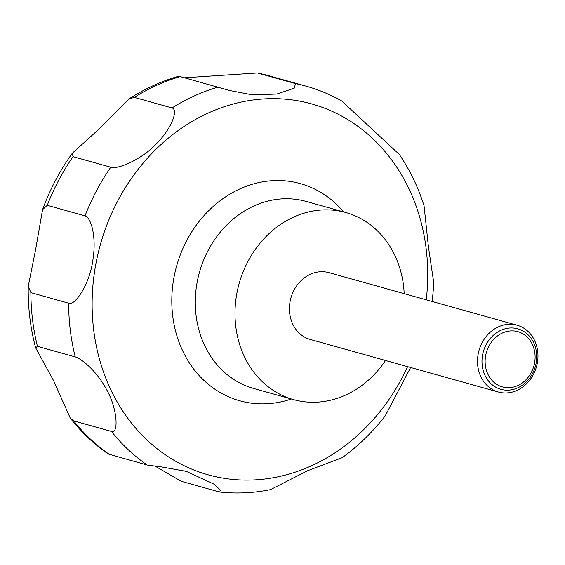 <?xml version="1.0" encoding="UTF-8"?>
<svg xmlns="http://www.w3.org/2000/svg" width="565" height="565" viewBox="0 0 565 565"><rect width="100%" height="100%" fill="white"/><g stroke="black" fill="none" stroke-linecap="round" stroke-linejoin="round"><path stroke-width="0.85" d="M385.521 360.491A97.131 83.606 -74.4 0 1 293.503 399.61A97.131 83.606 -74.4 0 1 274.555 391.227A97.131 83.606 -74.4 0 1 242.978 272.175A97.131 83.606 -74.4 0 1 345.787 212.518A97.131 83.606 -74.4 0 1 364.743 220.894A97.131 83.606 -74.4 0 1 404.194 293.673M523.847 328.209A34.691 29.86 -74.4 0 1 535.126 370.725A34.691 29.86 -74.4 0 1 498.408 392.032A34.691 29.86 -74.4 0 1 491.635 389.045A34.691 29.86 -74.4 0 1 480.356 346.522A34.691 29.86 -74.4 0 1 517.074 325.214A34.691 29.86 -74.4 0 1 523.847 328.209M498.408 392.032L310.312 339.473A34.691 29.86 -74.4 0 1 303.539 336.479A34.691 29.86 -74.4 0 1 292.267 293.955A34.691 29.86 -74.4 0 1 328.985 272.655L517.074 325.214M523.932 331.535A31.407 27.035 -74.4 0 1 532.52 373.55A31.407 27.035 -74.4 0 1 494.77 386.615A31.407 27.035 -74.4 0 1 486.183 344.601A31.407 27.035 -74.4 0 1 523.932 331.535M70.286 418.171L53.562 380.619L35.637 347.814L37.459 346.359L75.216 356.911C80.908 358.38 96.354 370.393 106.276 389.08C117.753 408.629 118.714 434.612 111.397 431.42L73.641 420.868L70.286 418.171C81.296 432.204 93.952 444.154 108.275 454.02L147.225 465.044L161.795 466.973L186.337 471.387L214.029 484.163L220.286 490.017L219.778 492.03L219.022 491.875L181.266 481.324L155.354 466.287M219.778 492.03C236.65 493.852 253.558 493.054 270.494 489.636L307.748 470.666L342.221 457.685C358.33 445.976 372.681 432.013 385.281 415.776L410.621 367.504M432.267 301.512L433.849 283.425L428.44 246.856L424.082 205.9C418.185 187.241 409.929 170.093 399.307 154.443L341.691 100.937C330.377 94.567 318.498 89.637 306.061 86.155A208.132 179.147 -74.4 0 0 295.544 83.613L294.203 88.211L276.808 94.037L252.583 94.899L229.404 90.464L178.801 76.211C161.293 81.205 144.64 88.811 128.841 99.016L134.265 97.399L172.021 107.943C178.215 109.462 172.593 127.153 157.126 142.994C141.836 160.001 116.425 169.91 110.768 167.226L73.012 156.675L72.362 153.179L99.355 128.763L128.841 99.016M496.805 384.44A28.681 24.683 105.6 0 0 531.277 372.505A28.681 24.683 105.6 0 0 523.437 334.141A28.681 24.683 105.6 0 0 488.965 346.077A28.681 24.683 105.6 0 0 496.805 384.44M68.64 303.2L30.884 292.656L28.25 286.293L35.807 248.579L42.552 209.664L47.255 205.328L85.011 215.879C91.071 217.398 96.601 236.636 92.964 259.406C90.146 283.263 74.954 306.442 68.64 303.2A208.132 179.147 -74.4 0 0 75.216 356.911M184.656 77.779L257.407 72.97L295.544 83.613M291.342 399.003A112.732 97.032 -74.4 0 1 217.709 391.051A112.732 97.032 -74.4 0 1 186.895 240.252A112.732 97.032 -74.4 0 1 322.382 193.357A112.732 97.032 -74.4 0 1 343.619 211.91M407.584 366.657A192.538 165.722 -74.4 0 1 170.538 458.201A192.538 165.722 -74.4 0 1 117.901 200.646A192.538 165.722 -74.4 0 1 349.311 120.55A192.538 165.722 -74.4 0 1 426.257 299.838M293.503 399.61L253.784 388.508A97.131 83.606 -74.4 0 1 234.835 380.132A97.131 83.606 -74.4 0 1 203.259 261.072A97.131 83.606 -74.4 0 1 306.068 201.415L345.787 212.518M109.469 454.5A208.132 179.147 -74.4 0 1 73.641 420.868M37.459 346.359A208.132 179.147 -74.4 0 1 30.884 292.656M47.255 205.328A208.132 179.147 -74.4 0 1 73.012 156.675M134.265 97.399A208.132 179.147 -74.4 0 1 180.313 76.565M257.788 73.062A208.132 179.147 -74.4 0 1 268.304 75.604L306.061 86.155M172.021 107.943A208.132 179.147 -74.4 0 1 218.069 87.109M85.011 215.879A208.132 179.147 -74.4 0 1 110.768 167.226M147.225 465.044A208.132 179.147 -74.4 0 1 111.397 431.42M228.945 90.336L229.404 90.464M35.637 347.814C30.341 327.926 27.876 307.424 28.25 286.293M42.552 209.664C49.974 189.317 59.911 170.489 72.362 153.179M257.407 72.97L268.304 75.604"/></g></svg>

